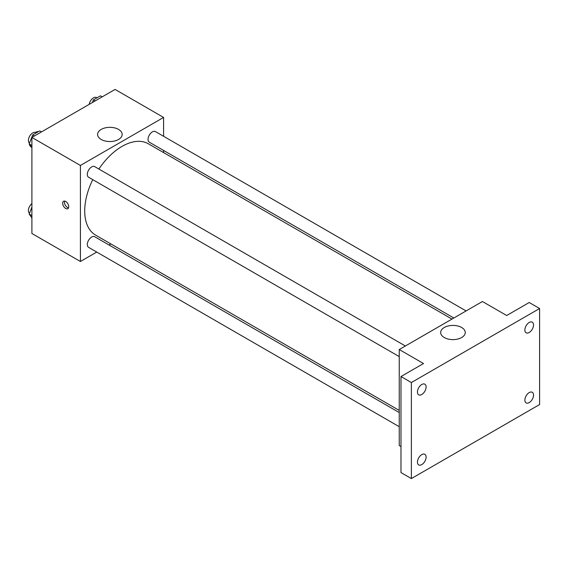 <?xml version="1.0" encoding="UTF-8"?>
<svg xmlns="http://www.w3.org/2000/svg" width="568" height="568" viewBox="0 0 568 568"><rect width="100%" height="100%" fill="white"/><g stroke="black" fill="none" stroke-linecap="round" stroke-linejoin="round"><path stroke-width="0.85" d="M29.302 142.958A8.577 4.949 120 0 0 29.33 143.612M29.43 144.3A8.577 4.949 120 0 0 31.077 146.871L31.346 147.027M38.432 131.627A8.577 4.949 120 0 0 35.379 132.429M96.745 252.064L80.415 261.493L31.9 233.483L31.9 137.442L115.07 89.424L163.591 117.434L163.591 136.292M110.852 243.921L108.999 244.993M92.754 179.644A52.732 30.445 120 0 0 84.717 210.991A52.732 30.445 120 0 0 95.637 235.131L399.247 410.415M451.979 319.081L148.369 143.789A52.732 30.445 120 0 0 98.882 169.037M163.591 150.435L163.591 152.579M80.415 261.493L80.415 165.451L163.591 117.434M466.087 310.937L155.426 131.577A6.127 3.536 120 0 0 150.705 133.217A6.127 3.536 120 0 0 148.028 139.38A6.127 3.536 120 0 0 149.299 142.185L453.839 318.009M399.247 412.56L94.707 236.735A6.127 3.536 120 0 0 89.985 238.382A6.127 3.536 120 0 0 87.316 244.545A6.127 3.536 120 0 0 88.58 247.35L399.247 426.71M399.247 356.597L88.58 177.237A6.127 3.536 -60 0 1 88.58 170.166A6.127 3.536 -60 0 1 94.707 166.63L405.375 345.99M80.415 165.451L31.9 137.442M101.182 139.458A12.29 7.1 180 0 1 97.582 134.438A12.29 7.1 180 0 1 109.872 127.346A12.29 7.1 180 0 1 122.17 134.438A12.29 7.1 180 0 1 114.58 140.999A12.29 7.1 180 0 1 101.182 139.458M68.721 206.716A4.288 2.478 60 0 1 67.833 208.683A4.288 2.478 60 0 1 63.545 206.205A4.288 2.478 60 0 1 63.545 201.257A4.288 2.478 60 0 1 66.854 202.407A4.288 2.478 60 0 1 68.721 206.716M68.522 207.86A4.288 2.478 60 0 1 65.292 205.197A4.288 2.478 60 0 1 64.603 201.072M400.98 446.569L399.247 445.568L399.247 349.526L482.417 301.509L506.677 315.51L529.206 302.51L539.6 308.509L539.6 404.551L411.374 478.575L400.98 472.576L400.98 376.534L423.508 363.534L399.247 349.526M411.374 478.575L411.374 382.541L400.98 376.534M411.374 382.541L539.6 308.509M444.268 337.534A12.29 7.1 180 0 1 440.669 332.521A12.29 7.1 180 0 1 452.959 325.421A12.29 7.1 180 0 1 465.256 332.521A12.29 7.1 180 0 1 457.666 339.075A12.29 7.1 180 0 1 444.268 337.534M529.206 332.479A6.127 3.536 -60 0 1 526.138 332.784A6.127 3.536 -60 0 1 525.201 327.871A6.127 3.536 -60 0 1 529.206 322.475A6.127 3.536 -60 0 1 532.266 322.17A6.127 3.536 -60 0 1 533.203 327.083A6.127 3.536 -60 0 1 529.206 332.479M421.775 394.504A6.127 3.536 -60 0 1 418.708 394.81A6.127 3.536 -60 0 1 417.771 389.896A6.127 3.536 -60 0 1 421.775 384.5A6.127 3.536 -60 0 1 424.836 384.195A6.127 3.536 -60 0 1 425.773 389.108A6.127 3.536 -60 0 1 421.775 394.504M421.775 464.61A6.127 3.536 -60 0 1 418.708 464.915A6.127 3.536 -60 0 1 417.771 460.009A6.127 3.536 -60 0 1 421.775 454.606A6.127 3.536 -60 0 1 424.836 454.308A6.127 3.536 -60 0 1 425.773 459.214A6.127 3.536 -60 0 1 421.775 464.61M529.206 402.591A6.127 3.536 -60 0 1 526.138 402.889A6.127 3.536 -60 0 1 525.201 397.983A6.127 3.536 -60 0 1 529.206 392.587A6.127 3.536 -60 0 1 532.266 392.282A6.127 3.536 -60 0 1 533.203 397.188A6.127 3.536 -60 0 1 529.206 402.591M31.9 147.815L29.195 143.967L32.695 134.943L39.696 130.896L41.464 131.918M31.9 145.529L29.195 143.967M34.463 135.958L32.695 134.943M36.26 132.884L35.798 132.614A6.127 3.536 120 0 0 31.077 134.254A6.127 3.536 120 0 0 28.4 140.424A6.127 3.536 120 0 0 29.522 143.129M92.392 102.517L93.415 99.883L100.415 95.843L102.183 96.865M95.183 100.905L93.415 99.883M96.972 97.831L96.51 97.561A6.127 3.536 120 0 0 92.186 98.811A6.127 3.536 120 0 0 89.197 104.363M31.9 217.92L29.195 214.072L31.9 207.1M31.9 215.634L29.195 214.072M31.9 203.6A6.127 3.536 120 0 0 28.4 210.529A6.127 3.536 120 0 0 29.522 213.241"/></g></svg>

